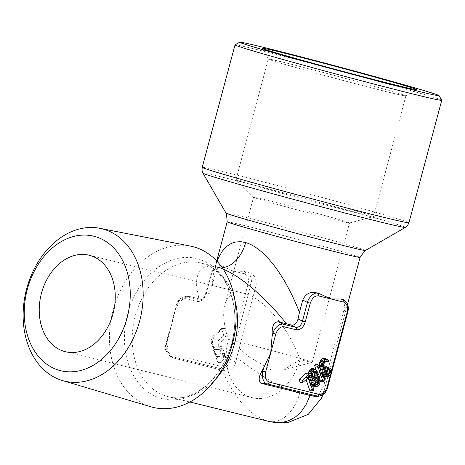 <?xml version="1.0" encoding="UTF-8"?>
<svg xmlns="http://www.w3.org/2000/svg" width="465" height="465" viewBox="0 0 465 465"><rect width="100%" height="100%" fill="white"/><g stroke="black" fill="none" stroke-linecap="round" stroke-linejoin="round"><path stroke-width="0.35" stroke-dasharray="2.33 1.74" d="M215.051 354.638L213.638 350.314L219.945 349.314L221.398 353.487L215.051 354.638L217.143 356.655A1.529 1.011 -74.1 0 1 216.864 356.643A1.529 1.011 -74.1 0 1 216.475 356.393A1.529 1.011 -74.1 0 1 216.283 356.039L214.871 351.912A1.529 1.011 -74.1 0 1 215.824 349.581A1.529 1.011 -74.1 0 1 215.958 349.552L222.229 348.552A1.529 1.011 -74.1 0 1 222.514 348.564A1.529 1.011 -74.1 0 1 223.095 349.169L224.508 353.301A1.529 1.011 -74.1 0 1 223.421 355.661L217.143 356.655M224.909 355.551A1.529 1.011 -74.1 0 1 225.484 356.155L225.525 356.266A1.529 1.011 -74.1 0 1 224.967 358.352L219.899 362.886A1.529 1.011 -74.1 0 1 219.091 363.148A1.529 1.011 -74.1 0 1 218.701 362.892A1.529 1.011 -74.1 0 1 218.509 362.543L217.26 358.899A1.529 1.011 -74.1 0 1 218.219 356.568A1.529 1.011 -74.1 0 1 218.352 356.539L224.624 355.539A1.529 1.011 -74.1 0 1 224.909 355.551M222.334 356.3L217.312 361.125L216.039 357.294L224.624 355.539M212.982 347.605L211.651 343.856A6.219 4.121 -74.1 0 1 213.929 335.364L221.543 328.581L223.851 335.242L219.346 339.38A3.336 2.209 105.9 0 0 218.126 343.937L218.928 346.658L212.982 347.605L215.074 349.616A1.529 1.011 -74.1 0 1 214.795 349.604A1.529 1.011 -74.1 0 1 214.406 349.355A1.529 1.011 -74.1 0 1 214.214 349.006L212.947 345.297A7.643 5.063 -74.1 0 1 215.743 334.858L223.305 328.092A1.529 1.011 -74.1 0 1 223.7 327.854A1.529 1.011 -74.1 0 1 224.113 327.831A1.529 1.011 -74.1 0 1 224.694 328.435L226.961 335.056A1.529 1.011 -74.1 0 1 226.403 337.142L221.939 341.141L219.346 339.38M441.744 100.277A107.014 1.959 15 0 0 407.27 89.559A107.014 1.959 15 0 0 297.269 59.747A107.014 1.959 15 0 0 235.046 44.896M382.91 88.78A71.203 1.302 15 0 0 309.138 68.791A71.203 1.302 15 0 0 268.299 59.078A71.203 1.302 15 0 0 268.305 59.102A71.203 1.302 15 0 0 291.241 66.233A71.203 1.302 15 0 0 364.438 86.072A71.203 1.302 15 0 0 405.835 95.959A71.203 1.302 15 0 0 405.852 95.935A71.203 1.302 15 0 0 382.91 88.78M350.593 209.384A71.203 1.302 15 0 0 276.82 189.4A71.203 1.302 15 0 0 235.982 179.688A71.203 1.302 15 0 0 236.005 179.734A71.203 1.302 15 0 0 258.924 186.843A71.203 1.302 15 0 0 331.696 206.57A71.203 1.302 15 0 0 373.494 216.574A71.203 1.302 15 0 0 373.535 216.545A71.203 1.302 15 0 0 350.593 209.384M333.527 217.98A49.685 0.907 15 0 0 282.052 204.03A49.685 0.907 15 0 0 253.553 197.253A49.685 0.907 15 0 0 253.57 197.288A49.685 0.907 15 0 0 269.56 202.252A49.685 0.907 15 0 0 320.339 216.016A49.685 0.907 15 0 0 349.506 222.997A49.685 0.907 15 0 0 349.535 222.973A49.685 0.907 15 0 0 333.527 217.98M271.211 369.884L283.08 370.111L299.995 359.654A49.685 37.2 103.8 0 1 252.344 397.691A49.685 37.2 103.8 0 1 251.356 397.43A49.685 37.2 103.8 0 1 228.425 339.235L249.246 357.033L271.211 369.884M296.193 357.312A49.685 0.907 15 0 0 228.425 339.235C223.741 325.227 222.508 313.747 224.74 304.784C227.641 294.955 234.098 291.142 244.108 293.334L245.084 293.595C263.998 298.431 290.172 329.918 299.995 359.654A49.685 0.907 15 0 0 312.172 362.322A49.685 0.907 15 0 0 312.201 362.305A49.685 0.907 15 0 0 296.193 357.312M190.702 296.734L189.464 296.589L182.594 299.309L177.27 305.813A67.96 42.292 -75.8 0 0 175.683 309.266L178.095 301.948L180.85 298.46L182.489 297.333L185.582 296.542L190.702 296.734L198.892 298.745L196.625 286.335L196.73 279.105L198.183 273.542L201.49 268.95L204.827 266.997L208.802 266.131L213.278 266.271L216.702 266.922L223.165 269.072M228.03 358.788C226.089 364.054 223.374 366.484 219.881 366.083L170.021 353.819C166.633 352.191 165.47 348.808 166.546 343.664L176.7 305.772C178.641 300.506 181.356 298.077 184.849 298.483L197.34 301.553A2.296 1.715 103.8 0 1 199.287 299.762L200.037 299.861C202.711 299.6 204.722 297.542 206.082 293.682L211.197 274.571L212.586 271.089L214.365 268.549L216.981 266.474L219.399 265.713L221.95 265.835A67.96 6.597 -172.5 0 0 223.595 266.399L231.971 270.723L244.596 273.833C247.99 275.46 249.147 278.843 248.072 283.987L228.03 358.788L230.849 359.532C229.855 364.845 223.281 370.268 220.66 368.652L170.8 356.388L167.906 354.562L166.115 350.837L166.052 345.425L168.76 333.178L171.62 324.721L173.358 316.02L175.683 309.266M167.383 340.241A67.96 42.292 -75.8 0 0 167.028 344.053L168.26 352.069L172.591 357.788L222.351 370.326C234.511 398.784 249.908 415.786 268.549 421.325L270.124 421.738M197.34 301.553C201.566 301.593 204.513 298.954 206.169 293.648L211.191 274.914C213.133 269.648 215.847 267.218 219.341 267.619L231.971 270.723L244.241 271.473L246.549 272.037C250.094 272.013 252.576 280.337 250.891 284.731L256.151 285.109L236.778 357.416C259.912 376.051 280.854 388.101 299.594 393.553L306.604 395.169L313.265 395.762L318.612 395.058L321.484 393.768L324.018 391.112L325.07 387.328L324.524 382.457L343.897 310.149L347.25 312.23L347.436 311.55L347.878 308.481L347.593 305.092L346.541 302.39L344.431 300.192M256.151 285.109C256.715 278.029 253.809 273.693 247.438 272.106A67.96 6.597 -172.5 0 1 244.241 271.473M221.95 265.835L221.16 265.695L217.794 268.136L215.004 274.989L211.709 287.277L213.185 275.367L214.801 268.038L216.992 261.249M343.362 299.53L344.891 303.168L343.897 310.149M221.939 341.141A1.912 1.267 -74.1 0 0 221.235 343.751L222.113 346.315A1.529 1.011 -74.1 0 1 221.026 348.674L215.074 349.616M198.892 298.745L203.647 299.902L200.037 299.861C202.281 299.791 204.135 297.681 205.606 293.525L209.727 293.723L211.709 287.277M206.169 293.648L205.606 293.525L210.628 274.792L215.004 274.989M203.647 299.902L209.727 293.723M323.698 366.682L322.786 367.17L321.553 366.199L321.239 363.653L323.012 361.41L324.186 361.014L325.209 361.973L326.849 360.509L325.238 358.422M326.198 372.918L324.605 373.343L323.89 372.343L323.907 370.181L325.599 367.954L324.832 365.699M324.413 376.429L325.5 376.452L326.971 375.598L328.633 373.645L329.487 370L329.086 367.803M322.181 373.61L323.134 375.685L323.966 376.168M321.431 369.809L322.123 369.849M316.194 370.262L320.123 381.724L321.786 380.236L322.111 376.534L320.565 372.029L320.286 375.238L316.421 363.938M309.928 390.844L311.753 389.211L306.226 373.058M300.117 382.311L305.389 377.597L306.075 379.603M312.329 381.033L314.462 379.609L315.601 377.441L316.055 380.777M308.26 374.354L308.44 377.109L309.039 378.853L310.835 380.742M314.387 386.369L315.532 385.834L317.235 383.823L317.95 379.893L316.328 373.064L315.351 370.896L313.334 368.629M311.724 383.34L311.097 383.898L312.556 385.77M314.311 383.352L312.707 382.457M312.788 377.737L312.091 378.057L310.969 377.632L310.242 376.075L310.12 373.947L310.678 372.442L311.73 371.506L312.811 371.535L313.613 372.436M313.991 396.25L319.199 393.64L323.123 386.985L324.524 382.457M318.234 396.302L320.554 395.86L322.972 394.378L325.361 391.518L326.633 388.891L347.25 312.23L347.727 312.387M236.778 357.416L235.79 362.061C234.098 368.861 230.704 371.901 225.601 371.18L222.351 370.326M150.904 406.788A82.787 61.99 103.8 0 1 112.594 312.16A82.787 61.99 103.8 0 1 190.418 246.095M326.012 359.16L328.447 360.433M326.849 360.509L328.953 361.241M324.651 361.282L326.186 361.415M324.186 361.014L327.104 361.206M323.867 361.009L326.645 361.2M323.012 361.41L325.657 361.665M322.071 362.252L324.599 362.607M321.402 363.212L323.832 363.717M321.239 363.653L323.594 364.357M321.129 364.432L323.46 365.316M321.17 365.066L323.506 366.118M321.553 366.199L323.948 367.414M322.239 367.042L324.744 368.39M322.786 367.17L324.448 368.024M325.599 367.954L327.802 368.606M324.599 368.85L327.098 369.233M323.907 370.181L326.267 370.826M323.809 370.907L326.134 371.785M323.89 372.343L326.227 373.395M324.047 372.808L326.447 374.04M324.605 373.343L327.133 374.697M325.186 373.476L326.651 374.232M329.487 370L331.812 370.93M329.197 372.151L331.551 372.849M328.633 373.645L331.068 374.127M327.401 375.209L329.952 375.551M326.971 375.598L329.598 375.865M325.5 376.452L328.261 376.644M323.134 375.685L323.82 375.749M322.443 374.43L323.099 374.511M322.158 369.716L325.471 369.849M320.286 375.238L323.268 378.155M320.565 372.029L321.472 372.918M322.111 376.534L324.43 377.534M321.786 380.236L324.151 380.742M310.021 380.271L310.69 380.329M309.039 378.853L310.236 378.998M308.44 377.109L309.655 377.307M308.225 375.052L308.934 375.191M314.398 369.524L316.845 370.808M315.351 370.896L317.752 372.11M316.328 373.064L318.699 374.215M317.118 375.371L319.478 376.476M317.735 377.859L320.077 378.899M317.95 379.893L320.275 380.829M317.857 381.829L320.193 382.59M317.235 383.823L319.647 384.346M316.345 385.101L318.88 385.456M315.532 385.834L318.176 386.09M311.939 385.252L312.393 385.293M311.097 383.898L311.992 384.119M313.532 383.247L316.06 384.601M314.148 383.393L315.566 384.131M316.066 379.876L316.909 380.039M315.927 378.836L317.589 379.115M315.601 377.441L316.868 377.01L318.217 377.208M316.868 377.01L318.374 376.621M315.363 378.318L317.764 378.853M314.462 379.609L316.996 379.963M313.474 380.498L316.119 380.748M310.539 376.935L312.922 378.121M310.969 377.632L313.427 378.934M311.44 377.906L314.003 379.266M312.091 378.057L313.259 378.667M312.561 377.946L312.922 378.115M313.41 372.105L313.927 372.157M312.811 371.535L314.654 371.669M312.201 371.396L315.043 371.582M311.73 371.506L314.404 371.727M310.678 372.442L313.178 372.831M310.37 373.035L312.759 373.622M310.12 373.947L312.451 374.744M310.103 375.063L312.434 376.028M310.242 376.075L312.59 377.15M311.753 389.211L313.956 389.862M305.389 377.597L308.365 377.557M223.095 349.169L219.98 349.355M225.484 356.155L222.375 356.341M219.899 362.886L217.312 361.125M224.694 328.435L221.584 328.621M226.048 213.133A72.151 1.319 -165 0 1 266.532 222.718A72.151 1.319 -165 0 1 341.659 243.056A72.151 1.319 -165 0 1 342.182 243.201A72.151 1.319 -165 0 1 365.414 250.472M227.193 221.805A68.791 1.261 -165 0 1 266.346 231.111A68.791 1.261 -165 0 1 337.427 250.356A68.791 1.261 -165 0 1 337.921 250.501A68.791 1.261 -165 0 1 360.09 257.412M202.984 173.195A104.77 1.918 -165 0 1 261.778 187.116A104.77 1.918 -165 0 1 370.872 216.649A104.77 1.918 -165 0 1 371.622 216.859A104.77 1.918 -165 0 1 405.358 227.42M202.211 167.359A107.014 1.959 -165 0 1 263.126 181.838A107.014 1.959 -165 0 1 373.697 211.778A107.014 1.959 -165 0 1 374.459 211.994A107.014 1.959 -165 0 1 408.944 222.752M161.617 398.505A72.151 54.021 103.8 0 1 160.966 398.325A72.151 54.021 103.8 0 1 127.555 314.253A72.151 54.021 103.8 0 1 197.654 258.784A72.151 54.021 103.8 0 1 198.305 258.964A72.151 54.021 103.8 0 1 231.715 343.042A72.151 54.021 103.8 0 1 161.617 398.505M215.626 379.184A68.791 51.51 103.8 0 1 168.429 396.732A68.791 51.51 103.8 0 1 167.673 396.54A68.791 51.51 103.8 0 1 167.051 396.366A68.791 51.51 103.8 0 1 135.071 316.712A68.791 51.51 103.8 0 1 201.281 263.126A68.791 51.51 103.8 0 1 202.037 263.324A68.791 51.51 103.8 0 1 202.659 263.492A68.791 51.51 103.8 0 1 234.965 300.564M219.341 267.619A2.296 1.715 103.8 0 1 221.294 265.829L223.595 266.399M244.596 273.833A2.296 1.715 103.8 0 1 246.549 272.037L247.438 272.106M176.7 305.772L177.27 305.813M166.546 343.664L167.028 344.053M184.849 298.483A2.296 1.715 103.8 0 1 186.802 296.687L199.287 299.762L202.932 299.803M211.191 274.914L210.628 274.792C211.709 269.706 214.859 266.666 220.073 265.678L221.16 265.689M218.05 267.276A30.574 20.257 105.9 0 0 222.183 267.648M330.336 375.057L331.661 370.117M323.123 386.985L327.686 387.188M268.549 421.325A34.398 22.791 105.9 0 0 299.594 393.553M225.601 371.18L220.66 368.652A2.296 1.715 -76.2 0 1 219.881 366.083M170.021 353.819A2.296 1.715 -76.2 0 0 170.8 356.388L174.16 358.474M235.79 362.061L230.849 359.532L250.891 284.731L248.072 283.987M221.026 348.674L218.928 346.658M222.113 346.315L219.003 346.501M221.235 343.751L218.126 343.937M226.403 337.142L223.81 335.381M226.961 335.056L223.851 335.242M223.305 328.092L221.491 328.598M215.743 334.858L213.929 335.364M212.947 345.297L211.651 343.856M214.214 349.006L212.924 347.558M218.509 362.543L217.219 361.102M224.967 358.352L222.375 356.591M225.525 356.266L222.41 356.452M218.352 356.539L216.039 357.294M217.26 358.899L215.969 357.457M223.421 355.661L221.323 353.644M224.508 353.301L221.398 353.487M222.229 348.552L219.922 349.314M214.871 351.912L213.575 350.471M216.283 356.039L214.993 354.597M268.305 59.102L262.022 48.232M235.982 179.688L268.299 59.078M253.57 197.288L236.005 179.734M224.74 304.784L253.553 197.253M65.379 351.714L252.344 397.691M216.707 260.941L214.801 268.038L216.004 264.957L213.418 266.486L216.702 266.922L201.938 263.295C221.642 267.613 237.632 294.967 234.476 327.005C231.744 369.785 195.631 405.3 168.429 396.732L189.848 401.998M323.018 394.593L347.553 304.191M189.464 296.583L185.582 296.542C180.368 297.524 177.217 300.564 176.136 305.65L173.358 316.02M168.76 333.178L165.982 343.542C164.569 348.611 165.668 352.673 169.277 355.737L172.591 357.794M331.58 372.651L331.458 373.093M89.106 255.221L244.108 293.334M312.201 362.305L349.535 222.973M283.08 370.111L312.172 362.322M349.506 222.997L373.494 216.574M373.535 216.545L405.852 95.935M405.835 95.959L416.71 89.681M221.514 328.581L223.7 327.854M212.935 347.582L214.406 349.355M217.231 361.125L218.701 362.892M216.033 357.3L218.219 356.568M215.004 354.621L216.475 356.393"/><path stroke-width="0.7" d="M239.725 42.193L235.046 44.896A107.014 1.959 15 0 0 235.023 44.925A107.014 1.959 15 0 0 269.502 55.684A107.014 1.959 15 0 0 380.37 85.717A107.014 1.959 15 0 0 441.75 100.318A107.014 1.959 15 0 0 441.744 100.277L439.041 95.598A103.189 1.889 15 0 0 405.794 85.264A103.189 1.889 15 0 0 299.722 56.515A103.189 1.889 15 0 0 239.725 42.193A103.189 1.889 15 0 0 272.949 52.597A103.189 1.889 15 0 0 380.69 81.776A103.189 1.889 15 0 0 439.041 95.598M287.823 56.253A80.085 1.465 -165 0 1 262.022 48.232A80.085 1.465 -165 0 1 307.307 58.962A80.085 1.465 -165 0 1 390.925 81.608A80.085 1.465 -165 0 1 416.71 89.681A80.085 1.465 -165 0 1 370.146 78.562A80.085 1.465 -165 0 1 287.823 56.253M64.385 351.453A49.685 37.2 -76.2 0 0 65.379 351.714A49.685 37.2 -76.2 0 0 113.198 313.015A49.685 37.2 -76.2 0 0 90.1 255.483A49.685 37.2 -76.2 0 0 89.106 255.221A49.685 37.2 -76.2 0 0 41.286 293.921A49.685 37.2 -76.2 0 0 64.385 351.453M95.168 236.569A69.268 51.865 103.8 0 1 127.131 317.705A69.268 51.865 103.8 0 1 59.317 370.367A69.268 51.865 103.8 0 1 27.354 289.23A69.268 51.865 103.8 0 1 95.168 236.569M62.845 380.672A78.44 58.73 -76.2 0 0 139.634 321.042A78.44 58.73 -76.2 0 0 103.445 229.164A78.44 58.73 -76.2 0 0 99.853 228.303A78.44 58.73 -76.2 0 0 26.116 290.892A78.44 58.73 -76.2 0 0 62.415 380.544A78.44 58.73 -76.2 0 0 62.845 380.672M99.853 228.303L190.418 246.095A82.787 61.99 103.8 0 1 194.213 247.008A82.787 61.99 103.8 0 1 232.413 343.978A82.787 61.99 103.8 0 1 151.363 406.916A82.787 61.99 103.8 0 1 150.904 406.788L62.415 380.544M216.992 261.249L218.649 257.407L222.369 251.117L226.525 246.555L231.024 243.555L235.802 241.974L240.731 241.707L245.642 242.591C260.121 246.444 281.755 267.392 299.454 312.317L298.036 318.926C296.844 323.431 294.578 325.454 291.241 325.006L278.448 321.774L283.162 324.186C280.54 322.571 273.961 327.999 272.972 333.306L272.042 336.765L270.711 352.999L263.742 367.739L262.818 371.198C261.132 375.592 263.614 383.916 267.166 383.892L318.234 396.302C323.315 395.459 326.465 392.419 327.686 387.188L327.122 387.066L330.336 375.057M331.661 370.117L347.163 312.265L347.727 312.387C349.07 307.051 347.971 302.982 344.431 300.192L342.339 299.187A67.96 9.044 -157.5 0 1 340.601 298.972L331.057 299.007L319.955 293.897A67.96 9.044 -157.5 0 1 316.851 292.921C310.515 291.23 305.819 293.601 302.744 300.03L299.454 312.317M223.165 269.072L229.664 272.176L237.028 276.576L245.084 282.278L253.867 289.422L268.183 302.948L277.291 312.736L286.632 323.785M189.848 401.998L269.915 421.691L275.908 422.633L282.923 422.307L289.66 420.325L295.949 416.617L301.564 411.194L306.342 404.085L310.097 395.366L261.905 383.515C258.255 381.562 258.261 377.435 261.923 371.134A67.96 57.933 -76.7 0 0 263.742 367.739M272.042 336.765A67.96 57.933 -76.7 0 0 272.17 332.894C272.159 325.552 274.251 321.844 278.448 321.774M347.163 312.265C348.239 307.121 347.082 303.738 343.687 302.111L318.432 295.897C314.939 295.496 312.218 297.925 310.277 303.192L305.261 321.925C303.604 327.238 300.657 329.871 296.426 329.83L283.941 326.761C280.447 326.354 277.727 328.784 275.786 334.05L265.637 371.942C264.562 377.086 265.718 380.469 269.113 382.096L318.967 394.361C322.46 394.762 325.18 392.332 327.122 387.066M327.761 359.776L324.39 358.224L322.431 358.562L320.885 359.945L319.664 362.45L319.472 366.408L320.612 369.024L321.431 369.809L325.471 369.849L325.099 371.448L325.349 374.18L326.186 375.964L327.331 376.627L328.261 376.644L329.952 375.551L331.551 372.849L331.545 369.477L330.667 370.268L330.342 372.668L329.575 373.779L327.883 374.871L327.133 374.697L326.447 374.04L326.134 371.785L327.098 369.233L327.802 368.606L327.36 367.315L325.494 368.565L324.744 368.39L323.506 366.118L323.594 364.357L324.599 362.607L326.645 361.2L328.075 362.032L328.953 361.241L327.761 359.776L325.279 359.893L323.873 361.148L322.797 363.374L322.629 366.902L324.372 369.989M327.36 367.315L324.832 365.699L323.698 366.682M331.545 369.477L329.086 367.803L327.5 369.222L327.238 371.634L326.198 372.918M323.966 376.168L327.331 376.627M322.123 369.849L322.181 373.61M318.949 365.554L317.897 366.496L323.094 381.684L324.151 380.742L324.43 377.534L323.547 374.947L323.268 378.155L318.949 365.554L316.421 363.938L314.59 365.571L316.194 370.262M306.075 379.603L309.928 390.844L312.904 390.803L313.956 389.862L308.754 374.674L302.43 380.335L303.093 382.271L308.365 377.557L312.904 390.803M308.754 374.674L306.226 373.058L299.123 379.411L300.117 382.311L303.093 382.271M310.835 380.742L315.13 381.213L316.119 380.748L317.764 378.853L318.374 376.621L319.24 380.486L318.914 382.893L317.444 384.631L316.06 384.601L315.375 383.945L314.497 384.735L315.973 386.369L317.188 386.549L318.176 386.09L319.647 384.346L320.275 380.829L319.478 376.476L316.845 370.808L315.875 369.989L314.666 369.809L313.677 370.268L312.032 372.163L311.399 375.685L312.154 379.231L313.055 380.533L315.13 381.213M315.875 369.989L313.334 368.629L311.957 368.42L310.818 368.954L308.94 371.122L308.26 374.354M312.556 385.77L313.015 386.159L317.188 386.549M315.375 383.945L312.707 382.457L311.724 383.34M316.055 380.777L315.491 382.497L314.311 383.352M313.613 372.436L314.16 373.697L314.183 375.453L313.613 377.005L312.788 377.737M296.426 329.83A2.296 1.715 -76.2 0 0 295.647 327.261L283.162 324.186A2.296 1.715 -76.2 0 1 283.941 326.761M305.261 321.925L302.442 321.181C301.134 325.622 298.873 327.645 295.647 327.261L291.241 325.006M318.432 295.897A2.296 1.715 -76.2 0 0 317.653 293.328C315.032 291.712 308.452 297.135 307.464 302.448L302.442 321.181L298.036 318.926M344.431 300.192L340.601 298.972M310.097 395.366L313.991 396.25L318.234 396.302M319.298 365.17L322.472 365.781M319.321 363.717L322.489 364.496M319.664 362.45L322.797 363.374M320.193 361.055L323.28 362.101M320.885 359.945L323.873 361.148M322.431 358.562L325.279 359.893M323.378 358.207L326.093 359.584M324.39 358.224L327.017 359.602M325.308 361.973L328.075 362.032M326.186 361.415L327.68 361.543M324.448 368.024L325.494 368.565M323.785 366.635L326.657 367.943M326.651 374.232L327.883 374.871M326.215 373.186L328.871 374.406M326.599 372.558L329.575 373.779M327.238 371.634L330.342 372.668M327.476 370.774L330.65 371.552M327.5 369.222L330.667 370.268M323.82 375.749L326.186 375.964M323.099 374.511L325.57 374.825M322.286 373.715L325.349 374.18M321.908 372.134L325.082 372.732M321.931 370.686L325.099 371.448M320.612 369.024L323.687 369.332M319.943 367.798L323.07 368.199M319.472 366.408L322.629 366.902M313.427 378.934L312.434 376.028L312.759 373.622L314.404 371.727L315.793 371.756L317.316 374.191L317.037 377.394L315.386 379.295L313.427 378.934M320.234 381.724L323.094 381.684M314.59 365.571L317.897 366.496M321.472 372.918L323.547 374.947M310.98 380.829L313.916 381.033M310.69 380.329L313.055 380.533M310.236 378.998L312.154 379.231M309.655 377.307L311.602 377.615M308.934 375.191L311.399 375.685M308.318 373.116L311.48 373.918M308.94 371.122L312.032 372.163M309.824 369.838L312.8 371.058M310.818 368.954L313.677 370.268M311.957 368.42L314.666 369.809M313.015 386.159L315.973 386.369M312.393 385.293L315.003 385.543M311.992 384.119L314.497 384.735M315.566 384.131L316.81 384.776M314.619 383.282L317.444 384.631M315.491 382.497L318.502 383.683M315.799 381.91L318.914 382.893M316.055 380.992L319.223 381.771M316.909 380.039L319.24 380.486M317.589 379.115L319.089 379.359M318.217 377.208L318.601 377.266M313.259 378.667L314.753 379.44M312.922 378.115L315.386 379.295M313.613 377.005L316.619 378.19M313.922 376.418L317.037 377.394M314.183 375.453L317.339 376.278M314.294 374.662L317.473 375.319M314.16 373.697L317.316 374.191M313.863 372.837L316.985 373.221M313.927 372.157L316.473 372.407M314.654 371.669L315.793 371.756M299.123 379.411L302.43 380.335M347.553 304.191L360.09 257.412L364.543 251.03L365.414 250.472A72.151 1.319 -165 0 1 323.779 240.544A72.151 1.319 -165 0 1 249.815 220.509A72.151 1.319 -165 0 1 249.292 220.358A72.151 1.319 -165 0 1 226.048 213.133L202.984 173.195A104.77 1.918 -165 0 0 236.737 183.692A104.77 1.918 -165 0 0 237.487 183.907A104.77 1.918 -165 0 0 344.896 212.999A104.77 1.918 -165 0 0 405.358 227.42L407.602 225.467L408.944 222.752A107.014 1.959 -165 0 1 348.029 208.274A107.014 1.959 -165 0 1 237.458 178.333A107.014 1.959 -165 0 1 236.697 178.118A107.014 1.959 -165 0 1 202.211 167.359L202.013 170.318L202.984 173.195M360.09 257.412A68.791 1.261 -165 0 1 320.931 248.107A68.791 1.261 -165 0 1 249.856 228.861A68.791 1.261 -165 0 1 249.356 228.722A68.791 1.261 -165 0 1 227.193 221.805L226.507 214.005L226.048 213.133M222.183 267.648A30.574 20.257 105.9 0 0 245.642 242.591M234.965 300.564A68.791 51.51 103.8 0 1 215.626 379.184M261.923 371.134L265.637 371.942M272.17 332.894L275.786 334.05M302.744 300.03L307.464 302.448L310.277 303.192M316.851 292.921L319.955 293.897M342.339 299.187L342.908 299.541A2.296 1.715 -76.2 0 1 343.687 302.111M318.967 394.361A2.296 1.715 103.8 0 1 317.02 396.151L312.933 396.104M261.905 383.515L267.166 383.892A2.296 1.715 103.8 0 0 269.113 382.096M365.414 250.472L405.358 227.42M441.75 100.318L408.944 222.752M216.707 260.941L227.193 221.805M347.727 312.387L331.58 372.651M331.458 373.093L327.686 387.188M323.018 394.593L321.379 398.319L308.266 414.344L287.26 422.807L270.124 421.738M235.023 44.925L202.211 167.359"/></g></svg>
